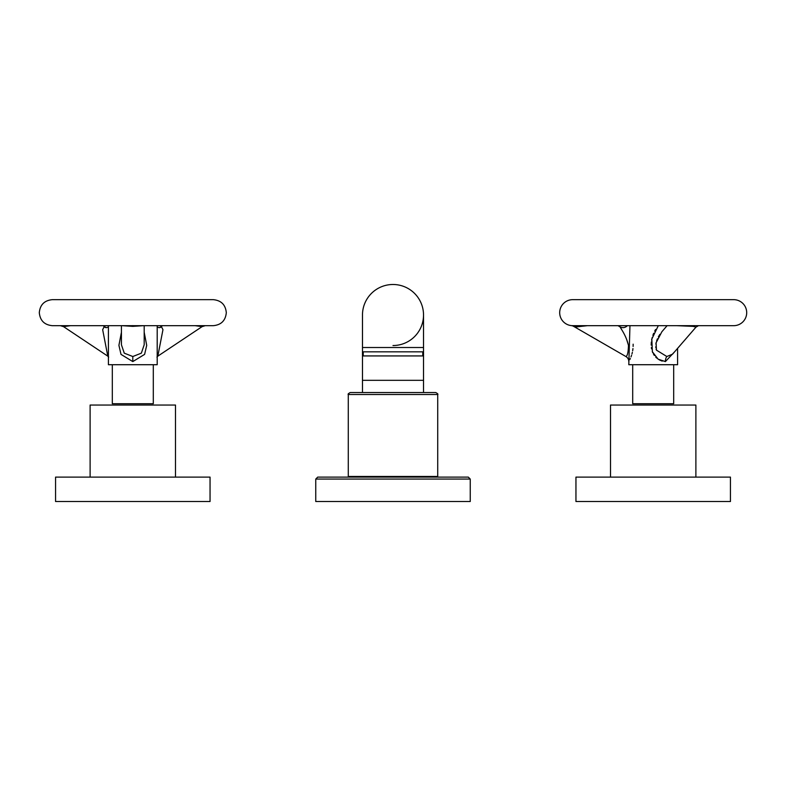 <?xml version="1.0" encoding="UTF-8"?>
<svg xmlns="http://www.w3.org/2000/svg" width="786" height="786" viewBox="0 0 786 786"><rect width="100%" height="100%" fill="white"/><g stroke="black" fill="none" stroke-linecap="round" stroke-linejoin="round"><path stroke-width="1.18" d="M362.474 347.51L423.526 347.51L423.526 315.019A30.526 30.526 0 0 1 393 345.535A30.526 30.526 0 0 0 423.526 315.019A30.526 30.526 0 0 0 393 284.493A30.526 30.526 0 0 0 362.474 315.019L362.474 315.019A30.526 30.526 0 0 1 393 284.493A30.526 30.526 0 0 0 362.474 315.019L362.474 351.833L423.526 351.833L423.526 355.93L362.474 355.93L362.474 351.833M393 392.548L423.526 392.548L423.526 380.326L362.474 380.326L362.474 392.548L350.232 392.548L435.768 392.548C437.635 393.57 438.283 394.218 437.723 394.503L437.723 476.463L348.277 476.463L348.277 394.503L437.723 394.503M436.259 476.463L436.259 477.112L393 477.112L468.289 477.112L470.244 479.067L315.756 479.067L317.711 477.112L393 477.112L349.741 477.112L349.741 476.463M470.244 479.067L470.244 501.507L315.756 501.507L315.756 479.067M423.526 351.833L423.526 315.019A30.526 30.526 0 0 0 393 284.493A30.526 30.526 0 0 1 423.526 315.019A30.526 30.526 0 0 0 393 284.493M55.56 477.112L210.049 477.112L210.049 501.507L55.56 501.507L55.56 477.112M175.494 477.112L175.494 405.045L90.115 405.045L90.115 477.112M195.134 325.679L202.071 326.652L205.234 325.679L213.301 325.679L126.949 325.679M143.494 325.679L132.805 326.367L122.115 325.679M121.427 325.679L121.427 344.799L124.267 353.169L132.805 356.52L141.342 353.169L144.192 344.799L144.192 325.679M162.486 325.679L159.705 327.536L161.533 326.848L162.957 329.678L157.819 356.156L156.945 357.129M157.2 325.679L157.2 364.714L108.409 364.714L108.409 334.463M121.427 332.281L118.912 345.339L121.005 354.388L132.805 361.589L144.604 354.388L146.707 345.349L144.192 332.281M153.299 364.714L153.299 403.739L112.319 403.739L112.319 364.714M108.674 357.129L107.8 356.156L102.661 329.688L104.076 326.848L105.904 327.536L103.133 325.679M70.475 325.679L63.548 326.652L107.8 356.156M730.44 477.112L575.951 477.112L575.951 501.507L730.44 501.507L730.44 477.112M610.506 477.112L610.506 405.045L695.885 405.045L695.885 477.112M572.935 325.679L571.324 325.61A5.856 5.856 -84.5 0 1 573.642 326.367L574.379 326.524M587.388 325.679L576.61 326.897L573.642 326.367L625.872 356.52C627.415 356.058 628.269 352.374 628.466 345.486C627.366 340.584 625.312 335.642 622.306 330.66L620.016 326.848L617.993 325.679M571.324 325.61A13.008 13.008 0 0 1 559.691 312.671A13.008 13.008 0 0 1 572.699 299.663L733.692 299.663A13.008 13.008 0 0 1 746.7 312.671A13.008 13.008 0 0 1 733.692 325.679L572.906 325.679M626.511 339.002L628.387 345.064M698.508 325.679L696.003 327.104L692.967 326.367L676.844 325.679M667.118 325.679L661.881 331.731L656.084 342.824L656.438 350.124L666.852 356.52L672.57 354.162L696.003 327.104L677.591 348.375L677.591 364.714L628.8 364.714L629.959 325.679M658.196 325.895L651.82 339.061L652.38 351.774L658.128 359.173L665.388 361.589L674.732 351.666M633.143 344.18L633.113 346.449M632.966 348.571L632.661 350.802M632.366 352.315L631.954 353.995M631.571 355.282L631.001 356.883M630.362 358.455L629.851 359.566M662.176 361.118L659.149 359.811M656.742 358.092L655.74 357.139M654.325 355.419L653.49 354.113M652.802 352.786L652.301 351.548M651.555 348.866L651.348 347.559M651.181 345.093L651.339 342.008M651.623 340.043L652.193 337.558M652.881 335.327L653.667 333.293M654.718 331.073L655.583 329.521M627.307 325.679A5.856 5.856 159 0 1 620.016 326.848M673.681 364.714L673.681 403.739L632.701 403.739L632.701 364.714M656.241 349.583L656.064 349.023M655.77 347.441L655.721 346.872M655.868 343.993L656.182 342.411M656.624 340.878L657.41 338.825M658.383 336.83L659.857 334.394M132.805 325.61L132.805 326.367M157.2 327.094L158.998 327.634A5.856 5.07 90 0 0 161.533 326.848M132.805 361.589L132.805 356.52M108.409 327.094L106.611 327.634A5.856 5.07 90 0 1 104.076 326.848M694.126 325.61A5.856 2.928 -90 0 0 692.967 326.367M665.388 361.589A5.856 2.928 90 0 1 666.852 356.52M666.135 325.679A5.856 2.928 -90 0 0 666.508 326.387M628.8 361.589A5.856 5.856 34.6 0 0 625.872 356.52M348.277 394.503C347.717 394.218 348.365 393.57 350.232 392.548M422.76 355.93L422.76 351.833M363.24 355.93L363.24 351.833M423.526 355.93L423.526 380.326M362.474 355.93L362.474 380.326M63.548 326.652L60.375 325.679L52.308 325.679C44.409 324.913 40.066 320.58 39.3 312.671C40.066 304.772 44.409 300.439 52.308 299.663L213.301 299.663C221.21 300.439 225.543 304.772 226.309 312.671C225.543 320.58 221.21 324.913 213.301 325.679M127.008 325.679L52.308 325.679M202.071 326.652L157.819 356.156M159.529 327.654L158.998 327.634M108.409 325.679L108.409 334.472M106.611 327.634L106.081 327.654M698.086 325.758L697.231 326.111"/></g></svg>
